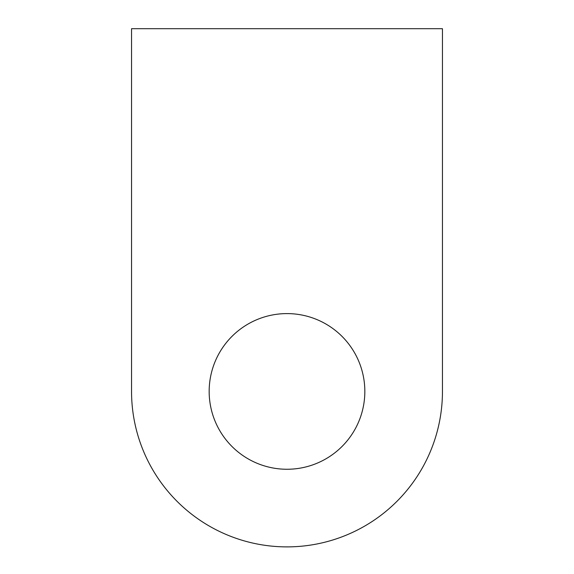 <?xml version="1.0" encoding="UTF-8"?>
<svg xmlns="http://www.w3.org/2000/svg" width="574" height="574" viewBox="0 0 574 574"><rect width="100%" height="100%" fill="white"/><g stroke="black" fill="none" stroke-linecap="round" stroke-linejoin="round"><path stroke-width="0.86" d="M209.166 391.425A77.834 77.834 0 0 1 287 313.598A77.834 77.834 0 0 1 364.834 391.425A77.834 77.834 0 0 1 287 469.259A77.834 77.834 0 0 1 209.166 391.425M131.546 391.425A155.454 155.454 0 0 0 287 546.886A155.454 155.454 0 0 0 442.454 391.425L442.454 28.7L131.546 28.7L131.546 391.425L131.546 184.154M442.454 184.154L442.454 391.425"/></g></svg>
